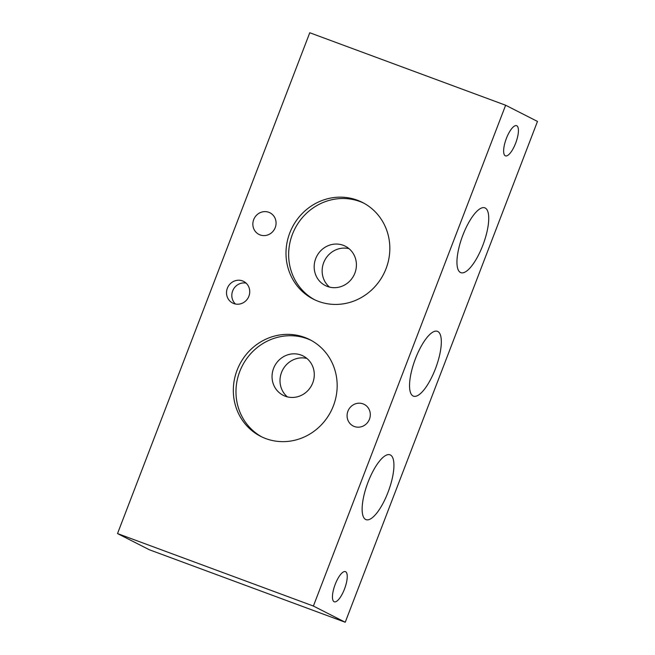 <?xml version="1.0" encoding="UTF-8"?>
<svg xmlns="http://www.w3.org/2000/svg" width="655" height="655" viewBox="0 0 655 655"><rect width="100%" height="100%" fill="white"/><g stroke="black" fill="none" stroke-linecap="round" stroke-linejoin="round"><path stroke-width="0.98" d="M233.778 303.543A12.134 11.479 -63 0 0 248.646 296.821A12.134 11.479 -63 0 0 243.627 281.404A12.134 11.479 -63 0 0 242.473 280.897A12.134 11.479 -63 0 0 227.612 287.619A12.134 11.479 -63 0 0 232.623 303.036A12.134 11.479 -63 0 0 233.778 303.543M261.992 437A54.234 51.303 117 0 1 241.212 368.069A54.234 51.303 117 0 1 307.318 338.758A54.234 51.303 117 0 1 311.15 340.363M265.824 438.604A54.234 51.303 -63 0 0 332.257 408.581A54.234 51.303 -63 0 0 309.831 339.667A54.234 51.303 -63 0 0 304.665 337.407A54.234 51.303 -63 0 0 238.232 367.43A54.234 51.303 -63 0 0 260.657 436.345A54.234 51.303 -63 0 0 265.824 438.604M314.662 299.785A54.234 51.303 117 0 1 293.882 230.855A54.234 51.303 117 0 1 359.988 201.552A54.234 51.303 117 0 1 363.82 203.156M318.494 301.39A54.234 51.303 -63 0 0 384.927 271.366A54.234 51.303 -63 0 0 362.502 202.46A54.234 51.303 -63 0 0 357.335 200.201A54.234 51.303 -63 0 0 290.902 230.224A54.234 51.303 -63 0 0 313.327 299.13A54.234 51.303 -63 0 0 318.494 301.39M369.469 419.175A12.134 11.479 -63 0 0 364.196 404.372A12.134 11.479 -63 0 0 347.92 411.201A12.134 11.479 -63 0 0 353.192 426.004A12.134 11.479 -63 0 0 369.469 419.175M275.231 227.604A12.134 11.479 -63 0 0 269.966 212.801A12.134 11.479 -63 0 0 253.69 219.63A12.134 11.479 -63 0 0 258.962 234.424A12.134 11.479 -63 0 0 275.231 227.604M462.864 235.178A34.559 11.127 -69.7 0 1 484.831 207.84A34.559 11.127 -69.7 0 1 482.817 245.33A34.559 11.127 -69.7 0 1 460.842 272.66A34.559 11.127 -69.7 0 1 462.864 235.178M368.053 482.154A34.559 11.127 -69.7 0 1 390.028 454.816A34.559 11.127 -69.7 0 1 388.014 492.306A34.559 11.127 -69.7 0 1 366.039 519.644A34.559 11.127 -69.7 0 1 368.053 482.154M415.458 358.662A34.559 11.127 -69.7 0 1 437.434 331.332A34.559 11.127 -69.7 0 1 435.411 368.814A34.559 11.127 -69.7 0 1 413.444 396.152A34.559 11.127 -69.7 0 1 415.458 358.662M334.083 601.716A16.088 5.183 -69.7 0 1 335.098 584.628A16.088 5.183 -69.7 0 1 345.431 571.627A16.088 5.183 -69.7 0 1 345.611 571.7A16.088 5.183 -69.7 0 1 344.595 588.788A16.088 5.183 -69.7 0 1 334.263 601.798A16.088 5.183 -69.7 0 1 334.083 601.716M505.267 155.784A16.088 5.183 -69.7 0 1 506.274 138.696A16.088 5.183 -69.7 0 1 516.607 125.686A16.088 5.183 -69.7 0 1 516.787 125.768A16.088 5.183 -69.7 0 1 515.78 142.855A16.088 5.183 -69.7 0 1 505.439 155.857A16.088 5.183 -69.7 0 1 505.267 155.784M287.373 396.865A22.057 20.87 117 0 1 281.535 372.433A22.057 20.87 117 0 1 306.917 358.457M312.754 382.88A22.057 20.87 -63 0 0 303.167 355.976A22.057 20.87 -63 0 0 273.577 368.388A22.057 20.87 -63 0 0 283.165 395.293A22.057 20.87 -63 0 0 312.754 382.88M329.506 287.095A22.057 20.87 117 0 1 323.676 262.671A22.057 20.87 117 0 1 349.049 248.687M354.887 273.11A22.057 20.87 -63 0 0 345.3 246.206A22.057 20.87 -63 0 0 315.71 258.619A22.057 20.87 -63 0 0 325.298 285.531A22.057 20.87 -63 0 0 354.887 273.11M505.635 105.234L313.393 606.047L117.523 533.571L309.766 32.75L505.635 105.234L537.477 121.429L345.234 622.25L149.365 549.766L117.523 533.571M235.464 304.01A12.134 11.479 117 0 1 233.205 289.715A12.134 11.479 117 0 1 246.092 283.124M313.393 606.047L345.234 622.25"/></g></svg>
